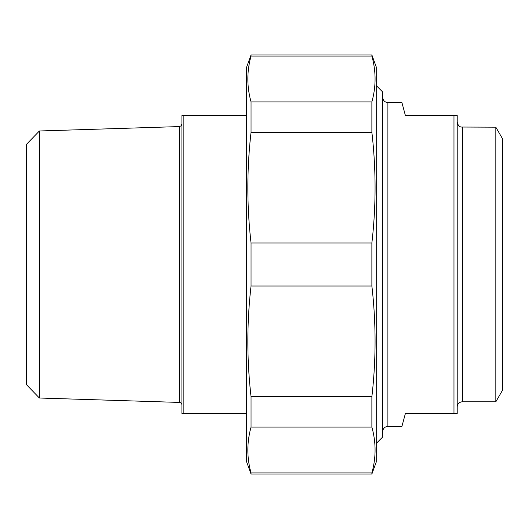 <?xml version="1.0" encoding="UTF-8"?>
<svg xmlns="http://www.w3.org/2000/svg" width="529" height="529" viewBox="0 0 529 529"><rect width="100%" height="100%" fill="white"/><g stroke="black" fill="none" stroke-linecap="round" stroke-linejoin="round"><path stroke-width="0.79" d="M371.874 472.946L371.874 474.05L251.05 474.05L251.05 472.946L371.874 472.946C376.132 457.658 376.132 442.376 371.874 427.095L251.05 427.095L251.05 396.69L371.874 396.69L371.874 427.095M251.05 56.054L251.05 54.95L371.874 54.95L371.874 56.054L251.05 56.054C246.792 71.342 246.792 86.624 251.05 101.905L371.874 101.905L371.874 132.31L251.05 132.31L251.05 101.905M251.05 286.004L251.05 242.996L371.874 242.996L371.874 286.004L251.05 286.004C246.792 322.895 246.792 359.793 251.05 396.69M251.05 427.095C246.792 442.376 246.792 457.658 251.05 472.946M371.874 54.95L376.238 66.932L376.238 462.068L371.874 474.05M371.874 101.905C376.132 86.624 376.132 71.342 371.874 56.054M371.874 242.996C376.132 206.105 376.132 169.207 371.874 132.31M371.874 396.69C376.132 359.793 376.132 322.895 371.874 286.004M251.05 132.31C246.792 169.207 246.792 206.105 251.05 242.996M251.05 474.05L246.686 462.068L246.686 66.932L251.05 54.95M382.718 431.618A5.184 5.184 0 0 1 387.896 426.44L401.914 426.44L405.386 413.486L457.208 413.486L457.208 115.514L405.386 115.514L401.914 102.56L387.896 102.56C384.748 102.256 383.022 100.53 382.718 97.382M453.968 115.514L453.968 413.486M495.818 127.178L495.818 401.822L502.55 390.164L502.55 138.836L495.818 127.178L461.222 127.039C461.572 127.185 457.942 126.821 457.208 121.994M376.238 443.441L382.718 436.967L382.718 92.033L376.238 85.559M495.818 401.822L462.392 401.822A5.184 5.184 0 0 0 457.208 407.006M246.686 115.514L181.91 115.514L181.91 413.486L246.686 413.486M183.854 413.486L183.854 115.514M39.397 130.98L26.45 144.344L26.45 384.656L39.397 398.02L39.397 130.98L179.404 126.576L179.404 402.424A2.592 2.592 0 0 1 181.91 405.009M387.896 426.44L387.896 102.56M462.392 401.822L462.392 127.178M179.404 126.576L181.169 125.809L181.91 123.991M39.397 398.02L179.404 402.424"/></g></svg>
